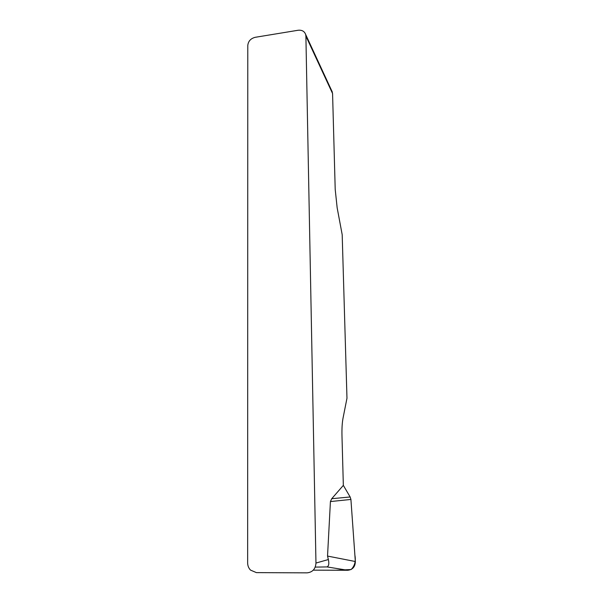 <?xml version="1.0" encoding="UTF-8"?>
<svg xmlns="http://www.w3.org/2000/svg" width="603" height="603" viewBox="0 0 603 603"><rect width="100%" height="100%" fill="white"/><g stroke="black" fill="none" stroke-linecap="round" stroke-linejoin="round"><path stroke-width="0.9" d="M330.421 501.56L331.725 498.711L343.341 485.37L350.147 496.97L350.916 499.442L355.34 561.514C355.197 566.812 352.657 569.737 347.72 570.272L313.274 570.152L335.841 570.234L351.119 569.541C354.745 565.931 356.004 561.159 354.888 555.227L350.916 499.442L330.421 501.56L327.535 556.072L328.356 559.546C329.268 563.647 328.823 566.104 327.014 566.918L315.226 567.106M331.688 90.676L332.57 93.54L335.208 189.425L337.16 207.831L342.187 234.665L346.974 398.221L343.039 418.128C342.165 422.711 341.811 428.597 341.976 435.781L343.341 485.37M332.57 93.54L305.894 36.082L315.964 563.051L328.356 559.546M305.894 36.082L305.646 34.446C304.425 31.258 301.907 29.864 298.078 30.263L255.235 37.303C250.72 38.464 248.24 41.192 247.788 45.496L247.645 562.953C247.69 565.772 248.647 568.162 250.524 570.106L256.411 572.624L307.048 572.85C312.55 572.277 315.52 569.006 315.964 563.051M350.147 496.97L331.725 498.711M327.535 556.072L355.34 561.514M347.72 570.272L327.014 566.918M305.646 34.446L332.336 92.078"/></g></svg>
